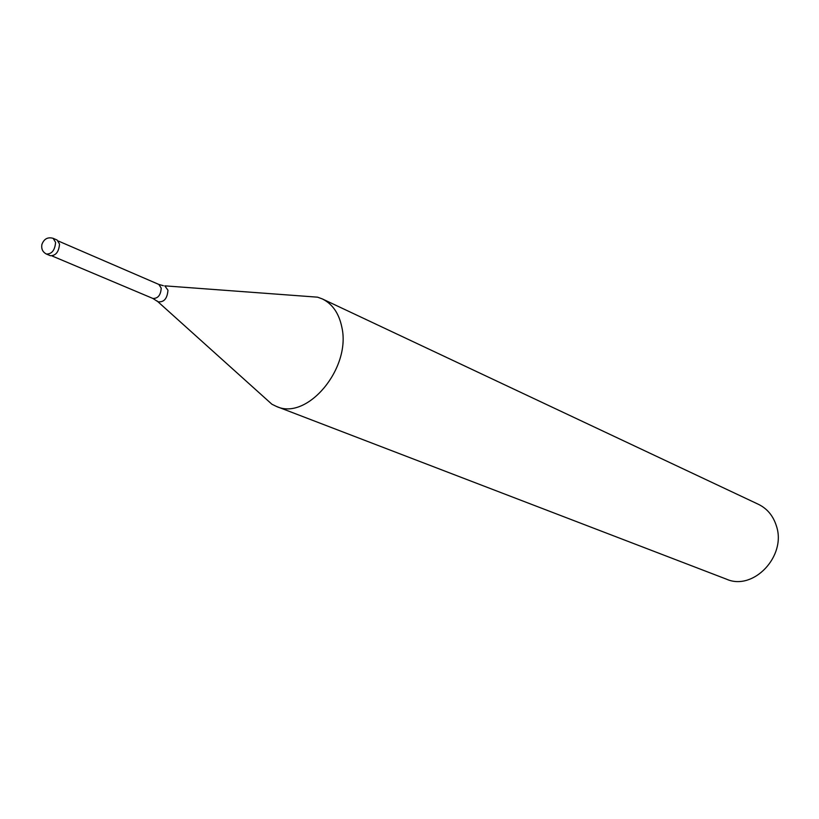 <?xml version="1.0" encoding="UTF-8"?>
<svg xmlns="http://www.w3.org/2000/svg" width="819" height="819" viewBox="0 0 819 819"><rect width="100%" height="100%" fill="white"/><g stroke="black" fill="none" stroke-linecap="round" stroke-linejoin="round"><path stroke-width="1.23" d="M53.153 238.329L57.095 240.028L59.531 244.062C58.866 251.863 55.825 255.743 50.399 255.712L46.448 254.054C51.873 254.074 54.924 250.184 55.59 242.373L53.153 238.329C47.778 236.834 44.021 238.861 41.912 244.41C41.145 248.874 42.66 252.088 46.448 254.054M58.425 241.062L158.835 284.428L161.22 288.124C160.749 295.147 157.965 298.587 152.856 298.444L158.006 301.761C163.974 302.467 167.291 298.618 167.967 290.223L164.793 285.851L317.577 297.174L322.338 298.925C332.494 303.962 338.994 313.38 341.84 327.18C351.371 368.212 307.156 420.946 276.453 406.449L271.898 404.228L263.022 396.253M322.338 298.925L758.435 504.32C767.249 508.65 773.238 515.878 776.412 526.003C786.731 556.07 753.275 591.236 726.494 579.176L276.453 406.449M317.577 297.174L305.671 296.294M271.898 404.228L156.91 300.829M158.835 284.428L163.36 285.708M52.068 255.958L152.856 298.444"/></g></svg>
